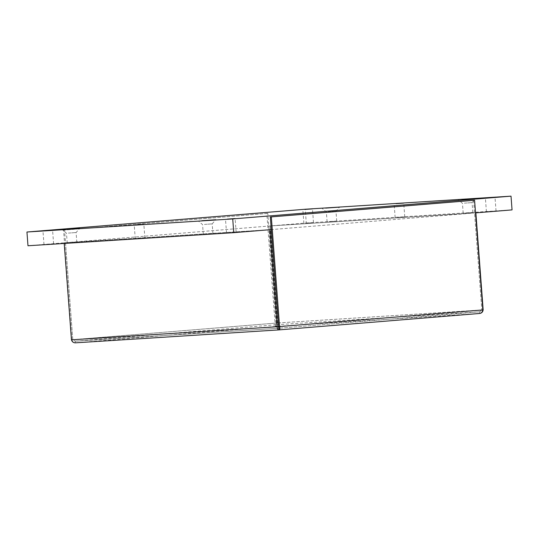 <?xml version="1.0" encoding="UTF-8"?>
<svg xmlns="http://www.w3.org/2000/svg" width="539" height="539" viewBox="0 0 539 539"><rect width="100%" height="100%" fill="white"/><g stroke="black" fill="none" stroke-linecap="round" stroke-linejoin="round"><path stroke-width="0.4" stroke-dasharray="2.69 2.02" d="M266.812 213.471L267.809 213.41L276.056 323.077L275.058 323.144L266.812 213.471L63.548 230.106L71.795 339.779L72.792 339.711L65.489 242.685L271.198 229.607L64.175 242.793L64.222 243.453M278.218 322.942L276.13 323.077L276.029 326.418C277.289 326.115 277.76 324.963 277.444 322.969L270.154 225.942L268.833 226.05L276.13 323.077L483.16 309.885M267.809 213.41L64.545 230.045L72.792 339.711L75.184 341.194L75.305 342.844C73.661 342.757 72.489 341.733 71.795 339.779L275.058 323.144C274.903 325.172 275.227 326.263 276.029 326.418L479.811 313.455L479.69 311.811L481.839 309.992L479.69 311.811L278.42 324.606M278.34 324.613L275.901 324.768L276.056 323.077L71.465 339.819M482.829 309.932L481.832 309.992L474.549 212.966L475.863 212.858L270.154 225.942M473.586 200.319L481.832 309.992L278.569 326.627M479.71 311.805L278.973 328.231L479.71 311.805M482.823 309.912L278.292 322.935M474.549 212.966L268.833 226.05M64.545 230.045L63.548 230.106M275.901 324.768L75.157 341.194L278.959 328.238L75.184 341.194L72.785 339.711L278.495 326.634M65.489 242.685L64.175 242.793M397.054 217.379L404.769 216.833L397.054 217.379M137.169 238.642L144.883 238.097L137.169 238.642M68.386 233.077L76.1 232.531L68.386 233.077M69.133 242.968L76.848 242.422L69.133 242.968M328.271 211.807L335.986 211.261L328.271 211.807M329.012 221.704L336.727 221.158L329.012 221.704M464.349 203.156L472.063 202.61L464.349 203.156M465.096 213.053L472.811 212.501L465.096 213.053M204.47 224.419L212.184 223.874L204.47 224.419M205.211 234.317L212.925 233.771L205.211 234.317M488.327 211.571L496.042 211.025L488.327 211.571M305.781 223.18L313.496 222.634L305.781 223.18M45.896 244.45L53.61 243.904L45.896 244.45M228.442 232.841L236.156 232.296L228.442 232.841M475.533 212.885L271.272 229.601M27.981 245.757L306.273 222.984L305.242 209.24M306.273 222.984L512.05 209.893M75.305 342.844L276.029 326.418M404.769 216.833L403.738 203.088M395.148 217.554L394.117 203.809M144.883 238.097L143.852 224.352M135.262 238.824L134.231 225.08M76.848 242.422L76.1 232.531L79.664 228.395M67.227 243.15L66.479 233.252L62.342 229.695M336.727 221.158L335.986 211.261L339.543 207.124M327.106 221.879L326.364 211.989L322.228 208.431M472.811 212.501L472.063 202.61L475.62 198.473M463.19 213.228L462.442 203.331L458.305 199.774M212.177 223.874L215.741 219.737M203.304 234.492L202.563 224.601L198.426 221.044M212.925 233.771L212.184 223.874M496.042 211.025L495.004 197.281M486.421 211.753L485.39 198.008M313.496 222.634L312.465 208.889M303.875 223.362L302.844 209.617M53.61 243.904L52.579 230.16M43.996 244.625L42.958 230.881M236.156 232.296L235.125 218.551M226.535 233.016L225.504 219.272"/><path stroke-width="0.81" d="M475.863 212.858L483.16 309.885L482.823 309.912M270.322 216.954L278.569 326.627L279.566 326.56L271.319 216.894L270.322 216.954L473.586 200.319L474.583 200.259L482.829 309.932C482.432 311.973 481.428 313.152 479.811 313.455L279.067 329.888L75.305 342.844C73.378 342.797 72.098 341.793 71.465 339.819L277.181 326.742L269.884 229.715M483.16 309.885C482.829 311.919 481.711 313.112 479.811 313.455L279.121 329.881M482.829 309.932L279.566 326.56C280.024 328.541 279.862 329.646 279.094 329.881C277.801 329.794 277.167 328.75 277.181 326.742L278.495 326.634L279.094 329.881M278.973 328.231L278.569 326.627M271.198 229.607L278.495 326.634M64.222 243.453L71.465 339.819M271.319 216.894L474.583 200.259M396.024 203.634L403.738 203.088L396.024 203.634M136.138 224.898L143.852 224.352L136.138 224.898M65.778 229.378L79.664 228.395L65.778 229.378M325.657 208.108L339.543 207.124L325.657 208.108M461.734 199.457L475.62 198.473L461.734 199.457M201.856 220.721L215.741 219.737L201.856 220.721M487.29 197.826L495.004 197.281L487.29 197.826M304.751 209.442L312.465 208.889L304.751 209.442M44.865 230.705L52.579 230.16L44.865 230.705M227.411 219.097L235.125 218.551L227.411 219.097M511.019 196.156L232.727 218.928L26.95 232.013L305.242 209.24L511.019 196.156L512.05 209.893L475.533 212.885M271.272 229.601L233.758 232.666L232.727 218.928M233.758 232.666L27.981 245.757L26.95 232.013M279.034 329.888L75.305 342.844"/></g></svg>

